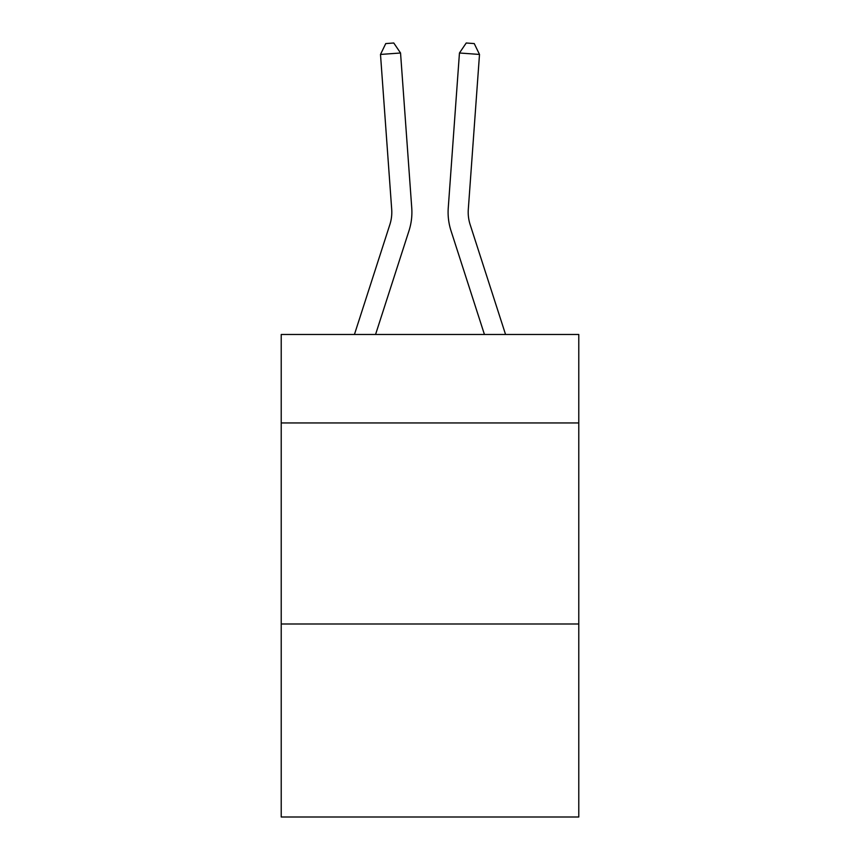 <?xml version="1.0" encoding="UTF-8"?>
<svg xmlns="http://www.w3.org/2000/svg" width="860" height="860" viewBox="0 0 860 860"><rect width="100%" height="100%" fill="white"/><g stroke="black" fill="none" stroke-linecap="round" stroke-linejoin="round"><path stroke-width="1.29" d="M578.78 422.948L578.78 334.486L281.22 334.486L281.22 422.948L578.78 422.948L578.78 817L281.22 817L281.22 422.948M578.78 623.995L281.22 623.995M408.994 230.759L375.562 334.486L408.994 230.759A60.318 60.318 130.1 0 0 411.746 207.894L400.545 52.997L411.746 207.894L400.545 52.997L411.746 207.894L400.545 52.997L411.746 207.894L400.545 52.997L411.746 207.894L400.545 52.997L411.746 207.894L400.545 52.997L411.746 207.894L400.545 52.997L411.746 207.894L400.545 52.997L411.746 207.894L400.545 52.997L411.746 207.894L400.545 52.997L411.746 207.894L400.545 52.997L411.746 207.894L400.545 52.997L411.746 207.894L400.545 52.997L411.746 207.894L400.545 52.997L411.746 207.894L400.545 52.997L411.746 207.894L400.545 52.997L411.746 207.894L400.545 52.997L411.746 207.894L400.545 52.997L411.746 207.894L400.545 52.997L411.746 207.894L400.545 52.997L411.746 207.894L400.545 52.997L380.496 54.438L385.753 43.581L393.772 43L400.545 52.997M389.86 224.589A40.205 40.205 -49.9 0 0 391.698 209.345A40.205 40.205 -49.9 0 1 389.86 224.589A40.205 40.205 -49.9 0 0 391.698 209.345A40.205 40.205 -49.9 0 1 389.86 224.589A40.205 40.205 -49.9 0 0 391.698 209.345A40.205 40.205 -49.9 0 1 389.86 224.589A40.205 40.205 -49.9 0 0 391.698 209.345A40.205 40.205 -49.9 0 1 389.86 224.589A40.205 40.205 -49.9 0 0 391.698 209.345A40.205 40.205 -49.9 0 1 389.86 224.589A40.205 40.205 -49.9 0 0 391.698 209.345A40.205 40.205 -49.9 0 1 389.86 224.589A40.205 40.205 -49.9 0 0 391.698 209.345A40.205 40.205 -49.9 0 1 389.86 224.589A40.205 40.205 -49.9 0 0 391.698 209.345A40.205 40.205 -49.9 0 1 389.86 224.589A40.205 40.205 -49.9 0 0 391.698 209.345A40.205 40.205 -49.9 0 1 389.86 224.589A40.205 40.205 -49.9 0 0 391.698 209.345A40.205 40.205 -49.9 0 1 389.86 224.589A40.205 40.205 -49.9 0 0 391.698 209.345A40.205 40.205 -49.9 0 1 389.86 224.589A40.205 40.205 -49.9 0 0 391.698 209.345A40.205 40.205 -49.9 0 1 389.86 224.589A40.205 40.205 -49.9 0 0 391.698 209.345A40.205 40.205 -49.9 0 1 389.86 224.589A40.205 40.205 -49.9 0 0 391.698 209.345A40.205 40.205 -49.9 0 1 389.86 224.589A40.205 40.205 -49.9 0 0 391.698 209.345A40.205 40.205 -49.9 0 1 389.86 224.589A40.205 40.205 -49.9 0 0 391.698 209.345A40.205 40.205 -49.9 0 1 389.86 224.589A40.205 40.205 -49.9 0 0 391.698 209.345A40.205 40.205 -49.9 0 1 389.86 224.589A40.205 40.205 -49.9 0 0 391.698 209.345A40.205 40.205 -49.9 0 1 389.86 224.589A40.205 40.205 -49.9 0 0 391.698 209.345A40.205 40.205 -49.9 0 1 389.86 224.589A40.205 40.205 -49.9 0 0 391.698 209.345A40.205 40.205 -49.9 0 1 389.86 224.589L354.438 334.486L389.86 224.589A40.205 40.205 -29.8 0 0 391.698 209.345L380.496 54.438M505.562 334.486L470.14 224.589A40.205 40.205 29.8 0 1 468.302 209.345L479.504 54.438L459.455 52.997L448.253 207.894A60.318 60.318 -130.1 0 0 451.005 230.759L484.438 334.486L451.005 230.759M470.14 224.589A40.205 40.205 49.9 0 1 468.302 209.345A40.205 40.205 49.9 0 0 470.14 224.589A40.205 40.205 49.9 0 1 468.302 209.345A40.205 40.205 49.9 0 0 470.14 224.589A40.205 40.205 49.9 0 1 468.302 209.345A40.205 40.205 49.9 0 0 470.14 224.589A40.205 40.205 49.9 0 1 468.302 209.345A40.205 40.205 49.9 0 0 470.14 224.589A40.205 40.205 49.9 0 1 468.302 209.345A40.205 40.205 49.9 0 0 470.14 224.589A40.205 40.205 49.9 0 1 468.302 209.345A40.205 40.205 49.9 0 0 470.14 224.589A40.205 40.205 49.9 0 1 468.302 209.345A40.205 40.205 49.9 0 0 470.14 224.589A40.205 40.205 49.9 0 1 468.302 209.345A40.205 40.205 49.9 0 0 470.14 224.589A40.205 40.205 49.9 0 1 468.302 209.345A40.205 40.205 49.9 0 0 470.14 224.589A40.205 40.205 49.9 0 1 468.302 209.345A40.205 40.205 49.9 0 0 470.14 224.589A40.205 40.205 49.9 0 1 468.302 209.345A40.205 40.205 49.9 0 0 470.14 224.589A40.205 40.205 49.9 0 1 468.302 209.345A40.205 40.205 49.9 0 0 470.14 224.589A40.205 40.205 49.9 0 1 468.302 209.345A40.205 40.205 49.9 0 0 470.14 224.589A40.205 40.205 49.9 0 1 468.302 209.345A40.205 40.205 49.9 0 0 470.14 224.589A40.205 40.205 49.9 0 1 468.302 209.345A40.205 40.205 49.9 0 0 470.14 224.589A40.205 40.205 49.9 0 1 468.302 209.345A40.205 40.205 49.9 0 0 470.14 224.589A40.205 40.205 49.9 0 1 468.302 209.345A40.205 40.205 49.9 0 0 470.14 224.589A40.205 40.205 49.9 0 1 468.302 209.345A40.205 40.205 49.9 0 0 470.14 224.589A40.205 40.205 49.9 0 1 468.302 209.345A40.205 40.205 49.9 0 0 470.14 224.589A40.205 40.205 49.9 0 1 468.302 209.345A40.205 40.205 49.9 0 0 470.14 224.589M459.455 52.997L448.253 207.894L459.455 52.997L448.253 207.894L459.455 52.997L448.253 207.894L459.455 52.997L448.253 207.894L459.455 52.997L448.253 207.894L459.455 52.997L448.253 207.894L459.455 52.997L448.253 207.894L459.455 52.997L448.253 207.894L459.455 52.997L448.253 207.894L459.455 52.997L448.253 207.894L459.455 52.997L448.253 207.894L459.455 52.997L448.253 207.894L459.455 52.997L448.253 207.894L459.455 52.997L448.253 207.894L459.455 52.997L448.253 207.894L459.455 52.997L448.253 207.894L459.455 52.997L448.253 207.894L459.455 52.997L448.253 207.894L459.455 52.997L448.253 207.894L459.455 52.997L448.253 207.894L459.455 52.997L466.227 43L474.247 43.581L479.504 54.438"/></g></svg>
